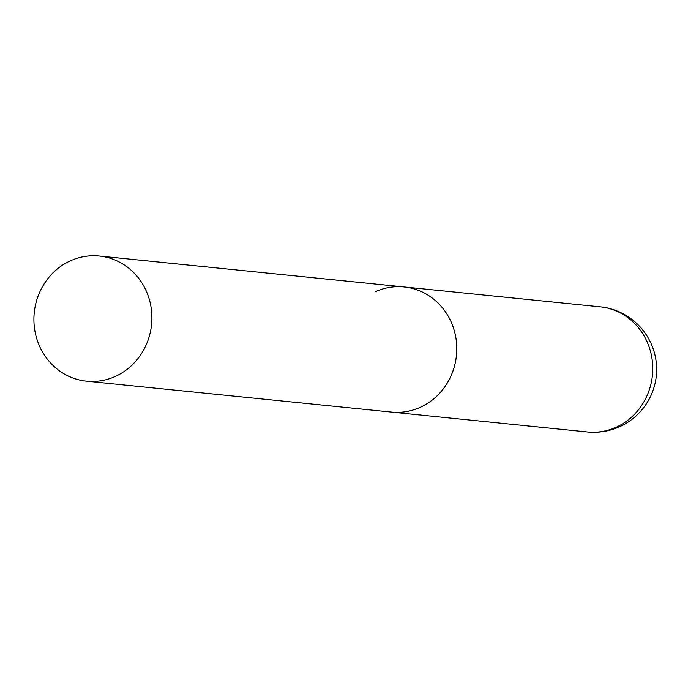 <?xml version="1.0" encoding="UTF-8"?>
<svg xmlns="http://www.w3.org/2000/svg" width="688" height="688" viewBox="0 0 688 688"><rect width="100%" height="100%" fill="white"/><g stroke="black" fill="none" stroke-linecap="round" stroke-linejoin="round"><path stroke-width="1.03" d="M375.545 291.617A62.892 58.962 95.8 0 1 404.123 286.956A62.892 58.962 95.8 0 1 456.204 339.992A62.892 58.962 95.8 0 1 420.007 407.434A62.892 58.962 95.8 0 1 391.429 412.095A62.892 58.962 -84.2 0 0 452.429 325.089A62.892 58.962 -84.2 0 0 404.123 286.956L600.108 306.831A62.892 58.962 95.8 0 1 648.414 344.972A62.892 58.962 95.8 0 1 615.992 427.308A62.892 58.962 95.8 0 1 587.414 431.969A62.892 62.892 0 0 0 652.473 346.864A62.892 62.892 0 0 0 600.108 306.831M38.253 343.028A62.892 58.962 -84.2 0 0 86.559 381.169A62.892 58.962 -84.2 0 0 147.559 294.163A62.892 58.962 -84.2 0 0 99.253 256.031A62.892 58.962 -84.2 0 0 38.253 343.028M86.559 381.169L587.414 431.969M404.123 286.956L99.253 256.031"/></g></svg>
